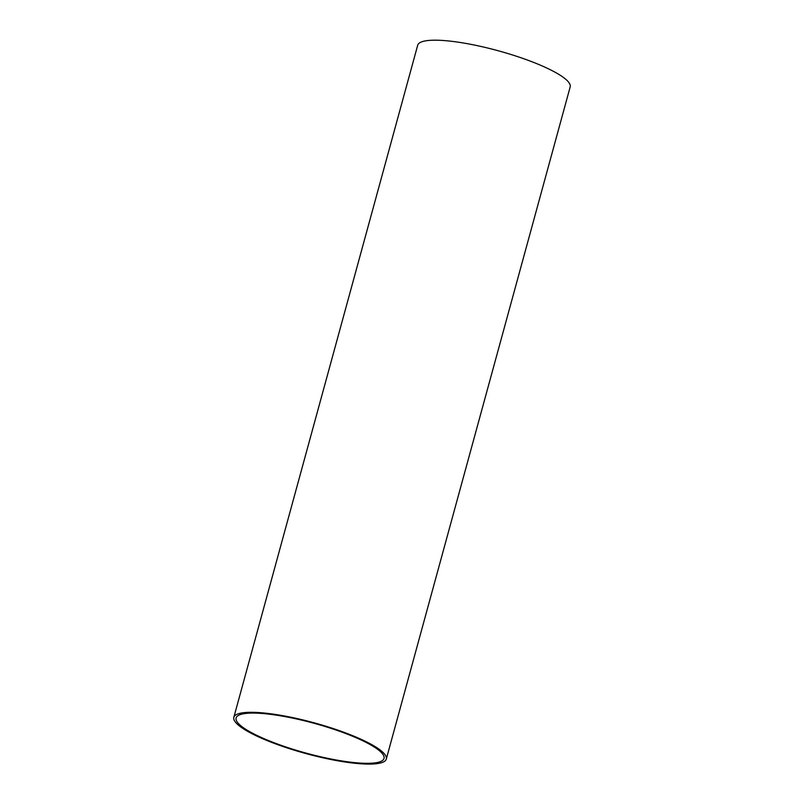 <?xml version="1.0" encoding="UTF-8"?>
<svg xmlns="http://www.w3.org/2000/svg" width="804" height="804" viewBox="0 0 804 804"><rect width="100%" height="100%" fill="white"/><g stroke="black" fill="none" stroke-linecap="round" stroke-linejoin="round"><path stroke-width="1.21" d="M287.551 717.088A76.671 15.427 15.3 0 1 384.021 758.433A76.671 15.427 15.3 0 1 305.992 753.087A76.671 15.427 15.3 0 1 236.115 717.972A76.671 15.427 15.3 0 1 287.551 717.088M233.823 717.349L417.698 45.225A79.043 15.909 15.3 0 1 470.732 44.32A79.043 15.909 15.3 0 1 570.177 86.943L386.302 759.056A79.043 15.909 -164.7 0 0 286.857 716.434A79.043 15.909 -164.7 0 0 233.823 717.349A79.043 15.909 -164.7 0 0 305.862 753.549A79.043 15.909 -164.7 0 0 386.302 759.056"/></g></svg>
